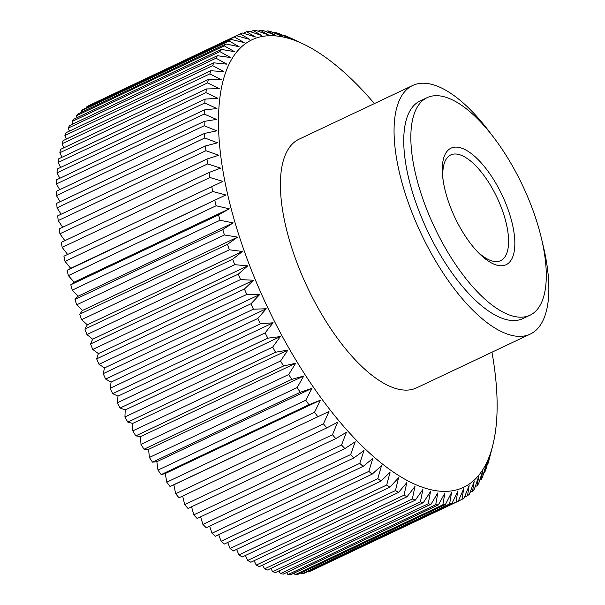 <?xml version="1.0" encoding="UTF-8"?>
<svg xmlns="http://www.w3.org/2000/svg" width="605" height="605" viewBox="0 0 605 605"><rect width="100%" height="100%" fill="white"/><g stroke="black" fill="none" stroke-linecap="round" stroke-linejoin="round"><path stroke-width="0.91" d="M535.372 311.507A120.327 48.748 64.7 0 0 519.128 178.437A120.327 48.748 64.7 0 0 427.13 97.662A120.327 48.748 64.7 0 0 421.753 101.368A120.327 48.748 64.7 0 0 437.997 234.438A120.327 48.748 64.7 0 0 529.995 315.22A120.327 48.748 64.7 0 0 535.372 311.507M529.995 315.22L522.894 318.578A120.327 48.748 -115.3 0 1 430.896 237.795A120.327 48.748 -115.3 0 1 414.652 104.733A120.327 48.748 -115.3 0 1 420.029 101.02L427.13 97.662M491.411 134.507A137.517 55.713 64.7 0 0 412.678 85.479A137.517 55.713 64.7 0 0 406.53 89.721A137.517 55.713 64.7 0 0 425.096 241.796A137.517 55.713 64.7 0 0 530.237 334.119A137.517 55.713 64.7 0 0 536.385 329.876A137.517 55.713 64.7 0 0 542.307 242.159M530.237 334.119L416.58 387.858A137.517 55.713 -115.3 0 1 311.439 295.543A137.517 55.713 -115.3 0 1 292.873 143.461A137.517 55.713 -115.3 0 1 299.021 139.218L412.678 85.479M476.657 250.825A58.443 23.678 64.7 0 0 500.675 260.634A58.443 23.678 64.7 0 0 503.284 258.827A58.443 23.678 64.7 0 0 495.397 194.197A58.443 23.678 64.7 0 0 450.71 154.963A58.443 23.678 64.7 0 0 448.101 156.763A58.443 23.678 64.7 0 0 443.049 179.745M448.131 150.153A64.463 26.113 -115.3 0 1 498.323 187.663A64.463 26.113 -115.3 0 1 508.994 262.729A64.463 26.113 -115.3 0 1 478.101 252.361A64.463 26.113 -115.3 0 1 442.777 177.651A64.463 26.113 -115.3 0 1 448.131 150.153M374.404 103.576A247.528 100.286 64.7 0 0 303.128 43.938A247.528 100.286 64.7 0 0 240.934 47.402A247.528 100.286 64.7 0 0 281.93 335.624A247.528 100.286 64.7 0 0 474.668 479.674A247.528 100.286 64.7 0 0 492.825 445.144A247.528 100.286 64.7 0 0 491.963 352.216M175.684 493.71L173.847 484.839L170.028 486.488L328.984 411.483L323.441 423.848L175.684 493.71A257.843 104.461 -115.3 0 0 178.982 497.786L326.745 427.924L337.658 422.207L332.463 434.753L184.707 504.615A257.843 104.461 -115.3 0 0 188.034 508.457L335.79 438.595L346.415 432.303L341.545 445L193.789 514.863A257.843 104.461 -115.3 0 0 197.132 518.455L344.888 448.592L355.211 441.741L350.666 454.552L202.902 524.414A257.843 104.461 -115.3 0 0 206.252 527.734L354.008 457.872L364.013 450.475L359.771 463.362L212.015 533.224A257.843 104.461 -115.3 0 0 215.35 536.264L363.106 466.402L372.778 458.469L368.838 471.393L221.082 541.256A257.843 104.461 -115.3 0 0 224.395 544.008L372.151 474.146L381.49 465.706L377.83 478.631L230.074 548.493A257.843 104.461 -115.3 0 0 233.349 550.936L381.105 481.073L390.096 472.134L386.708 485.029L238.952 554.891A257.843 104.461 -115.3 0 0 242.174 557.023L389.938 487.161L398.574 477.753L395.443 490.572L247.687 560.434A257.843 104.461 -115.3 0 0 250.848 562.242L398.604 492.379L406.885 482.525L403.989 495.23L256.233 565.093A257.843 104.461 -115.3 0 0 259.318 566.575L407.074 496.713L415 486.428L412.323 498.989L264.566 568.851A257.843 104.461 -115.3 0 0 267.561 570.008L415.325 500.146L422.887 489.46L420.407 501.84L272.651 571.702A257.843 104.461 -115.3 0 0 275.547 572.519L423.303 502.657L430.51 491.6L428.211 503.768L280.455 573.631A257.843 104.461 -115.3 0 0 283.246 574.1L431.002 504.237L437.839 492.848L435.706 504.759L287.95 574.621A257.843 104.461 -115.3 0 0 290.612 574.75L438.368 504.888L444.849 493.188L442.852 504.812L295.096 574.674A257.843 104.461 -115.3 0 0 297.63 574.463L445.386 504.6L451.511 492.621L449.636 503.935L301.88 573.797A257.843 104.461 -115.3 0 0 304.27 573.237L452.026 503.375L457.796 491.154L456.019 502.12L308.263 571.982A257.843 104.461 -115.3 0 0 310.501 571.09L458.257 501.227L463.687 488.795L461.986 499.382A257.843 104.461 -115.3 0 0 464.065 498.149L469.155 485.543L467.506 495.729A257.843 104.461 -115.3 0 0 469.412 494.164L474.176 481.421L472.558 491.177L470.1 492.341M492.825 445.144L488.696 461.26A257.843 104.461 -115.3 0 1 487.736 464.368L489.46 456.571L485.891 469.488A257.843 104.461 -115.3 0 1 484.726 472.308L486.39 463.99L482.548 476.921A257.843 104.461 -115.3 0 1 481.187 479.44L482.813 470.622L478.676 483.531A257.843 104.461 -115.3 0 1 477.126 485.739L478.736 476.445L474.29 489.279A257.843 104.461 -115.3 0 1 472.558 491.177M490.905 452.812L490.141 455.671M291.33 38.493L291.474 38.425A257.843 104.461 -115.3 0 1 292.321 38.818L303.128 43.938M291.474 38.425L286.226 36.149A257.843 104.461 -115.3 0 0 283.231 34.992L290.43 38.697L278.141 33.298A257.843 104.461 -115.3 0 0 275.245 32.481L282.807 36.557L270.337 31.369A257.843 104.461 -115.3 0 0 267.554 30.9L275.479 35.309L262.85 30.379A257.843 104.461 -115.3 0 0 260.18 30.25L268.469 34.969L255.696 30.326A257.843 104.461 -115.3 0 0 253.162 30.537L261.806 35.536L248.912 31.203A257.843 104.461 -115.3 0 0 246.522 31.762L255.514 37.003L242.529 33.018A257.843 104.461 -115.3 0 0 240.291 33.91L249.631 39.363L236.563 35.755L88.806 105.618A257.843 104.461 -115.3 0 0 86.727 106.851L234.483 36.988A257.843 104.461 -115.3 0 1 236.563 35.755M234.483 36.988L244.163 42.607L231.042 39.408L83.286 109.271A257.843 104.461 -115.3 0 0 81.38 110.836L229.136 40.974A257.843 104.461 -115.3 0 1 231.042 39.408M229.136 40.974L239.141 46.736L225.99 43.961L78.234 113.823A257.843 104.461 -115.3 0 0 76.502 115.721L224.258 45.851L234.581 51.712L221.422 49.398L73.666 119.261A257.843 104.461 -115.3 0 0 72.116 121.469L219.88 51.606A257.843 104.461 -115.3 0 1 221.422 49.398M77.107 117.635L76.502 115.721M224.258 45.851A257.843 104.461 -115.3 0 1 225.99 43.961M219.88 51.606L230.505 57.528L217.361 55.698L69.605 125.56A257.843 104.461 -115.3 0 0 68.244 128.079L216 58.216A257.843 104.461 -115.3 0 1 217.361 55.698M216 58.216L226.928 64.168L213.822 62.829L66.066 132.692A257.843 104.461 -115.3 0 0 64.901 135.512L212.657 65.65A257.843 104.461 -115.3 0 1 213.822 62.829M212.657 65.65L223.858 71.587L210.82 70.77L63.064 140.632A257.843 104.461 -115.3 0 0 62.096 143.74L209.852 73.878A257.843 104.461 -115.3 0 1 210.82 70.77M209.852 73.878L221.317 79.769L208.354 79.489L60.598 149.352A257.843 104.461 -115.3 0 0 59.834 152.74L207.591 82.877A257.843 104.461 -115.3 0 1 208.354 79.489M207.591 82.877L219.305 88.678L206.456 88.95L58.693 158.812A257.843 104.461 -115.3 0 0 58.14 162.465L205.897 92.603A257.843 104.461 -115.3 0 1 206.456 88.95M205.897 92.603L217.838 98.282L205.11 99.114L57.354 168.976A257.843 104.461 -115.3 0 0 57.006 172.879L204.762 103.016A257.843 104.461 -115.3 0 1 205.11 99.114M204.762 103.016L216.923 108.537L204.339 109.944L56.583 179.806A257.843 104.461 -115.3 0 0 56.447 183.943L204.203 114.08A257.843 104.461 -115.3 0 1 204.339 109.944M204.203 114.08L216.552 119.404L204.142 121.393L56.386 191.256A257.843 104.461 -115.3 0 0 56.454 195.612L204.21 125.749A257.843 104.461 -115.3 0 1 204.142 121.393M204.21 125.749L216.741 130.846L204.513 133.425L56.757 203.288A257.843 104.461 -115.3 0 0 57.036 207.84L204.792 137.978A257.843 104.461 -115.3 0 1 204.513 133.425M204.792 137.978L217.475 142.818L205.458 145.986L57.702 215.849A257.843 104.461 -115.3 0 0 58.193 220.575L205.95 150.713A257.843 104.461 -115.3 0 1 205.458 145.986M205.95 150.713L218.76 155.258L206.97 159.024L59.214 228.887A257.843 104.461 -115.3 0 0 59.91 233.78L207.666 163.917A257.843 104.461 -115.3 0 1 206.97 159.024M207.666 163.917L220.598 168.137L209.05 172.486L61.287 242.355A257.843 104.461 -115.3 0 0 62.186 247.392L209.95 177.53A257.843 104.461 -115.3 0 1 209.05 172.486M209.95 177.53L222.965 181.387L63.918 256.195A257.843 104.461 -115.3 0 0 65.015 261.36L212.779 191.498A257.843 104.461 -115.3 0 1 211.674 186.332M212.779 191.498L225.862 194.969L67.087 270.359L70.717 268.325L65.015 261.36M170.028 486.488A257.843 104.461 -115.3 0 1 166.768 482.185L165.271 473.533L161.195 474.592A257.843 104.461 -115.3 0 1 157.988 470.093L156.846 461.691L152.52 462.159A257.843 104.461 -115.3 0 1 149.382 457.471L148.596 449.364L144.035 449.235A257.843 104.461 -115.3 0 1 140.98 444.38L140.557 436.591L135.785 435.872A257.843 104.461 -115.3 0 1 132.813 430.866L132.752 423.424L127.784 422.116A257.843 104.461 -115.3 0 1 124.925 416.981L125.227 409.918L120.085 408.027A257.843 104.461 -115.3 0 1 117.332 402.786L117.998 396.131L112.696 393.658A257.843 104.461 -115.3 0 1 110.072 388.327L111.101 382.103L105.663 379.07A257.843 104.461 -115.3 0 1 103.175 373.671L104.552 367.908L99.008 364.316A257.843 104.461 -115.3 0 1 96.671 358.871L98.396 353.592L92.762 349.456A257.843 104.461 -115.3 0 1 90.576 343.988L92.641 339.208L86.938 334.55A257.843 104.461 -115.3 0 1 84.919 329.082L87.324 324.817L81.577 319.659A257.843 104.461 -115.3 0 1 79.724 314.207L82.446 310.478L76.676 304.829A257.843 104.461 -115.3 0 1 75.005 299.422L78.045 296.246L72.275 290.135A257.843 104.461 -115.3 0 1 70.785 284.781L74.135 282.172L68.388 275.623L216.144 205.76A257.843 104.461 -115.3 0 1 214.843 200.497M216.144 205.76L229.272 208.823L218.549 214.919L70.785 284.781M72.275 290.135L220.031 220.273A257.843 104.461 -115.3 0 1 218.549 214.919M220.031 220.273L233.182 222.89L222.761 229.56L75.005 299.422M76.676 304.829L224.432 234.967A257.843 104.461 -115.3 0 1 222.761 229.56M224.432 234.967L237.591 237.122L227.48 244.344L79.724 314.207M81.577 319.659L229.333 249.789A257.843 104.461 -115.3 0 1 227.48 244.344M229.333 249.789L242.461 251.468L232.675 259.22L84.919 329.082M86.938 334.55L234.702 264.688A257.843 104.461 -115.3 0 1 232.675 259.22M234.702 264.688L247.785 265.852L238.332 274.125L90.576 343.988M92.762 349.456L240.518 279.593A257.843 104.461 -115.3 0 1 238.332 274.125M240.518 279.593L253.533 280.236L244.428 289.009L96.671 358.871M99.008 364.316L246.772 294.454A257.843 104.461 -115.3 0 1 244.428 289.009M246.772 294.454L259.696 294.552L250.939 303.808L103.175 373.671M105.663 379.07L253.419 309.208A257.843 104.461 -115.3 0 1 250.939 303.808M253.419 309.208L266.238 308.754L257.836 318.464L110.072 388.327M112.696 393.658L260.452 323.796A257.843 104.461 -115.3 0 1 257.836 318.464M260.452 323.796L273.135 322.775L265.088 332.924L117.332 402.786M120.085 408.027L267.841 338.165A257.843 104.461 -115.3 0 1 265.088 332.924M267.841 338.165L280.365 336.569L272.681 347.119L124.925 416.981M127.784 422.116L275.54 352.254A257.843 104.461 -115.3 0 1 272.681 347.119M275.54 352.254L287.897 350.068L280.569 361.003L132.813 430.866M135.785 435.872L283.541 366.01A257.843 104.461 -115.3 0 1 280.569 361.003M283.541 366.01L295.694 363.234L288.736 374.518L140.98 444.38M144.035 449.235L291.791 379.373A257.843 104.461 -115.3 0 1 288.736 374.518M291.791 379.373L303.733 376.007L297.138 387.608L149.382 457.471M152.52 462.159L300.277 392.297A257.843 104.461 -115.3 0 1 297.138 387.608M300.277 392.297L311.983 388.342L305.744 400.23L157.988 470.093M161.195 474.592L308.951 404.73A257.843 104.461 -115.3 0 1 305.744 400.23M308.951 404.73L320.416 400.185L314.524 412.323L166.768 482.185M317.784 416.626A257.843 104.461 -115.3 0 1 314.524 412.323M326.745 427.924A257.843 104.461 -115.3 0 1 323.441 423.848M335.79 438.595A257.843 104.461 -115.3 0 1 332.463 434.753M344.888 448.592A257.843 104.461 -115.3 0 1 341.545 445M354.008 457.872A257.843 104.461 -115.3 0 1 350.666 454.552M363.106 466.402A257.843 104.461 -115.3 0 1 359.771 463.362M372.151 474.146A257.843 104.461 -115.3 0 1 368.838 471.393M381.105 481.073A257.843 104.461 -115.3 0 1 377.83 478.631M389.938 487.161A257.843 104.461 -115.3 0 1 386.708 485.029M398.604 492.379A257.843 104.461 -115.3 0 1 395.443 490.572M407.074 496.713A257.843 104.461 -115.3 0 1 403.989 495.23M415.325 500.146A257.843 104.461 -115.3 0 1 412.323 498.989M423.303 502.657A257.843 104.461 -115.3 0 1 420.407 501.84M431.002 504.237A257.843 104.461 -115.3 0 1 428.211 503.768M438.368 504.888A257.843 104.461 -115.3 0 1 435.706 504.759M445.386 504.6A257.843 104.461 -115.3 0 1 442.852 504.812M452.026 503.375A257.843 104.461 -115.3 0 1 449.636 503.935M458.257 501.227A257.843 104.461 -115.3 0 1 456.019 502.12M72.978 123.964L72.116 121.469M81.751 112.159L81.38 110.836M86.908 107.561L86.727 106.851M92.55 103.848L240.291 33.91M308.263 571.982L307.915 571.513M301.88 573.797L301.169 572.791M295.096 574.674L294.068 573.116M287.95 574.621L286.626 572.504M280.455 573.631L278.882 570.946M272.651 571.702L270.858 568.45M264.566 568.851L262.585 565.032M256.233 565.093L254.1 560.706M247.687 560.434L245.433 555.488M238.952 554.891L236.615 549.393M230.074 548.493L227.692 542.451M221.082 541.256L218.685 534.684M212.015 533.224L209.64 526.131M202.902 524.414L200.595 516.814M193.789 514.863L191.581 506.778M184.707 504.615L182.642 496.062M68.388 275.623A257.843 104.461 -115.3 0 1 67.087 270.359M67.601 254.455L62.186 247.392M64.864 240.661L59.91 233.78M62.693 227.238L58.193 220.575M61.105 214.238L57.036 207.84M60.107 201.707L56.454 195.612M59.691 189.698L56.447 183.943M59.857 178.256L57.006 172.879M60.613 167.434L58.14 162.465M61.952 157.27L59.834 152.74M63.865 147.809L62.096 143.74M66.346 139.082L64.901 135.512M69.386 131.119L68.244 128.079M225.862 194.969L70.717 268.325M229.272 208.823L74.135 282.172M233.182 222.89L78.045 296.246M237.591 237.122L82.446 310.478M242.461 251.468L87.324 324.817M247.785 265.852L92.641 339.208M253.533 280.236L98.396 353.592M259.696 294.552L104.552 367.908M266.238 308.754L111.101 382.103M273.135 322.775L117.998 396.131M280.365 336.569L125.227 409.918M287.897 350.068L132.752 423.424M295.694 363.234L140.557 436.591M303.733 376.007L148.596 449.364M311.983 388.342L156.846 461.691M320.416 400.185L165.271 473.533M328.984 411.483L173.847 484.839M461.986 499.382L458.303 501.121M467.506 495.729L464.458 497.166M477.126 485.739L475.212 486.647M481.187 479.44L479.78 480.105M484.726 472.308L483.796 472.747M487.736 464.368L487.252 464.595M282.648 35.264L283.231 34.992M274.209 32.972L275.245 32.481M266.034 31.619L267.554 30.9M258.146 31.21L260.18 30.25M250.576 31.762L253.162 30.537M243.346 33.267L246.522 31.762"/></g></svg>
